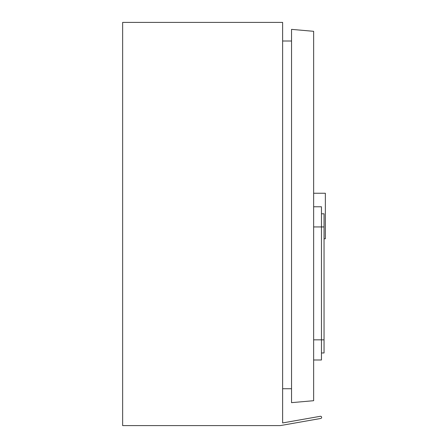 <?xml version="1.0" encoding="UTF-8"?>
<svg xmlns="http://www.w3.org/2000/svg" width="448" height="448" viewBox="0 0 448 448"><rect width="100%" height="100%" fill="white"/><g stroke="black" fill="none" stroke-linecap="round" stroke-linejoin="round"><path stroke-width="0.67" d="M321.63 417.385A1.103 1.103 0 0 0 320.331 416.293L282.626 422.94L282.626 22.4L122.646 22.4L122.646 425.6L280.286 425.6L320.718 418.471A1.103 1.103 0 0 0 321.63 417.385M291.536 40.998L282.626 40.998M291.536 388.735L282.626 388.735M313.645 193.25L325.354 193.25L325.354 238.773L324.05 238.773M313.645 400.702L313.645 31.315L291.536 29.366L291.536 402.651L313.645 400.702M313.645 206.774L321.451 206.774L321.451 359.99L313.645 359.99M321.451 213.797L324.05 213.797L324.05 352.968L321.451 352.968M324.05 226.934L313.645 226.934M313.645 339.83L324.05 339.83"/></g></svg>
